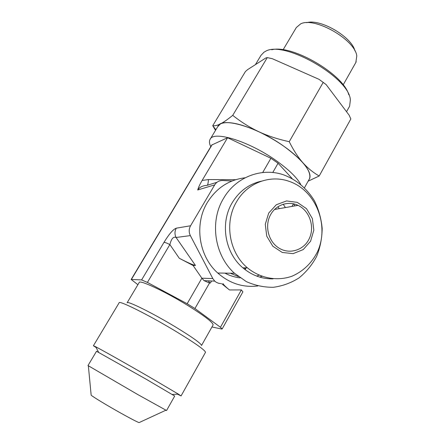 <?xml version="1.0" encoding="UTF-8"?>
<svg xmlns="http://www.w3.org/2000/svg" width="445" height="445" viewBox="0 0 445 445"><rect width="100%" height="100%" fill="white"/><g stroke="black" fill="none" stroke-linecap="round" stroke-linejoin="round"><path stroke-width="0.67" d="M255.397 64.647L260.965 55.397L263.974 52.199L265.459 51.37C283.61 39.789 349.625 77.591 350.36 99.992L349.631 106.171L349.103 107.123M348.785 94.796C343.607 74.371 292.087 44.222 271.723 49.768M245.262 267.812L244.505 269.18M246.18 267.812L245.134 269.664M137.894 284.694L131.18 279.449L141.61 279.916L147.412 282.419L187.156 303.735L194.938 308.519L220.453 327.275L222.155 328.95L221.604 329.005L211.942 326.975M293.455 203.788L291.987 206.419M91.13 394.837L91.164 395.188C92.671 396.729 107.573 405.751 121.19 413.333C130.613 418.573 136.565 421.665 139.051 422.617L139.469 422.422M166.552 410.546L174.707 396.044L146.316 379.301L96.521 351.266L87.993 365.556L137.605 394.454L166.564 410.529M96.109 347.539L93.417 345.726L95.714 346.783C102.194 350.115 127.381 364.299 149.403 377.043L178.389 394.137L181.065 395.922L177.449 394.181M93.428 345.709L119.127 302.8C118.598 299.947 148.797 314.988 175.692 331.264C194.982 343.023 204.922 350.026 205.523 352.279L205.429 352.44M127.081 302.834C126.719 300.275 152.768 313.141 175.842 327.147C192.474 337.316 201.034 343.423 201.529 345.47L213.016 325.072M127.137 302.733L139.179 282.536C139.196 279.365 165.384 291.592 188.168 305.709C204.578 315.983 212.899 322.375 213.122 324.883M220.776 283.593L218.445 283.248L216.276 282.291L214.751 281.123L212.821 278.57L190.36 235.611C188.752 232.262 188.825 228.98 190.582 225.76L176.298 228.174C173.261 229.203 169.15 233.937 163.977 242.38C164.967 242.341 166.931 243.07 169.873 244.572L179.291 258.278L193.08 265.487L201.863 278.186L204.055 280.65L209.534 283.009L194.938 308.519M210.051 283.014L208.254 280.839M179.291 258.278C187.974 262.767 193.358 265.159 195.455 265.454L193.08 265.487M354.938 50.919C352.028 37.013 320.267 18.39 306.75 22.695M190.582 225.76L214.713 184.864C216.626 181.877 219.313 180.42 222.778 180.498L231.923 181.037M277.975 206.658L279.249 208.649M259.018 275.216L256.654 276.072M240.15 277.841C234.832 277.285 229.754 275.711 224.92 273.13M176.298 228.174C174.629 231.216 174.557 234.32 176.075 237.48L190.36 235.611M147.412 282.419L169.873 244.572C171.364 238.687 173.433 236.323 176.075 237.48L195.455 265.454M131.197 279.421L211.792 144.992L227.573 137.727L202.13 180.447C199.855 184.325 198.387 187.501 197.719 189.982C199.566 187.161 202.647 185.621 206.964 185.37L216.988 182.283M235.65 179.708L208.444 179.569C208.243 182.578 207.893 184.469 207.398 185.237M227.573 137.727L270.905 158.281L278.064 163.254L292.092 178.501M221.577 283.604L229.487 289.962L241.374 289.918L220.453 327.275M223.084 283.621C223.501 284.722 225.632 286.836 229.487 289.962M242.887 291.876L241.374 289.918M278.442 247.748L277.869 247.353C268.38 240.751 264.808 226.321 270.059 215.719C275.205 205.056 287.915 200.467 298.039 205.356C309.47 210.669 314.893 226.466 309.403 238.314C304.119 250.268 289.205 254.974 278.442 247.748M268.702 213.077L276.317 204.744L286.53 200.94L297.288 202.364L306.494 208.661L312.373 218.567L313.831 230.16L310.577 241.223L303.201 249.601L293.11 253.639L282.258 252.46L272.824 246.235L266.744 236.173L265.27 224.313L268.702 213.077M236.523 201.846C247.253 182.823 270.221 174.357 289.411 181.443C316.089 190.594 329.828 225.949 317.252 252.248C311.483 263.368 303.067 271.355 291.998 276.217C277.174 281.446 260.242 278.386 247.387 267.807C229.114 252.588 224.141 222.328 236.523 201.846M273.058 278.859C261.916 279.043 251.848 275.366 242.864 267.823C224.825 252.821 219.925 223.012 232.162 202.82C239.226 191.183 249.011 183.957 261.521 181.132M223.473 198.52C235.622 177.221 261.104 167.431 282.836 174.579C295.931 179.246 307.039 188.541 314.482 200.906C318.72 209.595 321.29 218.795 322.174 228.508C322.041 238.242 320.189 247.57 316.606 256.487C312.095 264.909 306.216 272.067 298.962 277.958C291.091 282.92 282.564 286.029 273.38 287.292C264.069 287.381 255.041 285.484 246.296 281.596L234.504 273.269C214.446 255.413 209.473 221.515 223.473 198.52M257.816 285.957C242.953 287.726 229.603 283.415 217.761 273.024C198.715 256.164 194.031 224.197 207.37 202.458C216.459 187.94 229.036 179.719 245.1 177.794M293.694 203.843L294.84 205.918M283.192 204.211L285.417 207.57M261.933 276.389L259.552 277.057M238.403 276.556L230.282 273.208M210.758 146.711C209.334 143.741 209.083 141.326 210.023 139.485C213.127 130.363 248.399 140.92 275.789 160.356C288.393 169.278 296.676 177.244 300.642 184.252M210.268 139.074L217.972 126.269C221.365 116.69 256.721 126.753 283.871 146.266C303.145 160.523 311.695 171.336 309.52 178.701L309.103 179.446M308.925 179.763C311.567 176.209 309.509 170.485 302.761 162.586C292.215 151.116 277.558 140.82 258.784 131.709C240.322 123.443 227.556 120.823 220.492 123.855C223.651 122.242 227.734 119.41 232.729 115.35C241.079 122.008 249.762 127.465 258.784 131.709C267.823 135.92 277.975 139.246 289.239 141.694C293.461 150.176 297.966 157.141 302.761 162.586C307.584 168.015 313.058 172.482 319.187 175.992L350.838 118.982L349.164 115.211L326.141 84.595L319.065 79.349L272.357 58.718L267.278 57.611L265.893 57.939L247.609 69.626L245.406 71.556L212.743 125.685C214.757 126.046 217.338 125.434 220.492 123.855L217.733 126.664M215.525 130.34L212.743 125.685M319.187 175.992L308.146 181.165M267.278 57.611L232.729 115.35M323.226 82.342L289.239 141.694M355.839 62.467L356.795 55.964C355.093 39.716 314.637 16.548 300.703 23.841L296.342 27.512L283.092 49.801M212.821 278.57L201.863 278.186L187.156 303.735M163.977 242.38L141.61 279.916M212.187 144.642L131.425 279.365M208.444 179.569L202.13 180.447M270.905 158.281L262.695 172.538M272.763 172.515L278.064 163.254M197.719 189.982L214.713 184.864M349.631 106.171L346.533 111.717M139.051 422.617L165.863 410.229M91.164 395.188L88.355 365.846M172.215 394.448L178.389 394.137M98.618 352.301L95.714 346.783M181.065 395.922L205.523 352.279M210.396 283.014L211.559 280.984M214.751 281.123L204.055 280.65M222.155 328.95L242.92 291.814M274.487 209.484L298.039 205.356M247.387 267.807L242.864 267.823M234.504 273.269L217.761 273.024M309.52 178.701L304.486 187.718M215.903 129.706L212.905 125.963M356.217 61.799L343.162 84.912"/></g></svg>
